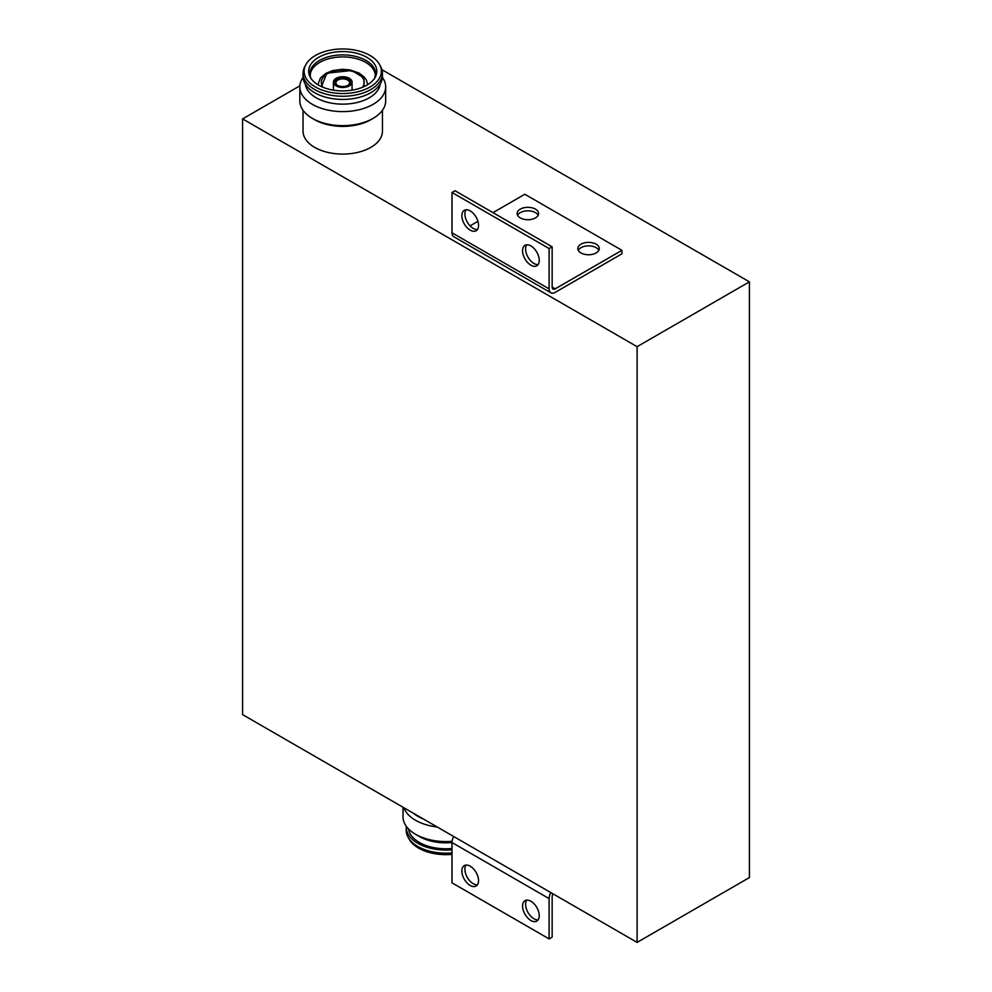 <?xml version="1.0" encoding="UTF-8"?>
<svg xmlns="http://www.w3.org/2000/svg" width="992" height="992" viewBox="0 0 992 992"><rect width="100%" height="100%" fill="white"/><g stroke="black" fill="none" stroke-linecap="round" stroke-linejoin="round"><path stroke-width="1.49" d="M299.857 85.845L242.594 118.904L242.594 714.624L637.112 942.4L749.406 877.573L749.406 281.852L381.932 69.7M749.406 281.852L637.112 346.679L242.594 118.904M637.112 942.4L637.112 346.679M382.441 110.273L382.441 131.167A39.705 22.915 180 0 1 357.938 152.346A39.705 22.915 180 0 1 314.675 147.374A39.705 22.915 180 0 1 303.044 131.167L303.044 110.273M382.416 77.388A42.916 24.775 180 0 1 385.665 86.837L385.665 100.862A42.916 24.775 180 0 1 373.091 118.383L370.822 119.697A39.705 22.915 180 0 1 314.675 119.697L312.393 118.383A42.916 24.775 180 0 1 299.832 100.862L299.832 86.837A42.916 24.775 180 0 1 303.081 77.388M373.091 118.383A42.916 24.775 180 0 1 312.393 118.383L314.675 119.697M385.665 86.837A42.916 24.775 180 0 1 359.166 109.728A42.916 24.775 180 0 1 312.393 104.358A42.916 24.775 180 0 1 299.832 86.837M380.184 84.122A37.547 21.675 180 0 1 355.781 102.796A37.547 21.675 180 0 1 316.188 97.786A37.547 21.675 180 0 1 305.3 84.122M379.626 64.641L380.655 66.563A39.705 22.915 180 0 1 382.441 73.346L382.441 76.508A39.705 22.915 180 0 1 357.938 97.675A39.705 22.915 180 0 1 314.675 92.715A39.705 22.915 180 0 1 303.044 76.508L303.044 73.346A39.705 22.915 180 0 1 304.829 66.563L305.858 64.641A38.626 22.295 180 0 1 370.053 55.478A38.626 22.295 180 0 1 379.626 64.641A38.626 22.295 180 0 1 362.7 90.334A38.626 22.295 180 0 1 315.431 87.011A38.626 22.295 180 0 1 305.858 64.641M382.441 73.346A39.705 22.915 180 0 1 357.938 94.525A39.705 22.915 180 0 1 314.675 89.553A39.705 22.915 180 0 1 303.044 73.346M318.655 57.338A34.075 19.666 180 0 1 359.761 54.2A34.075 19.666 180 0 1 375.67 76.31A34.075 19.666 180 0 1 366.842 85.151A34.075 19.666 180 0 1 333.907 90.247A34.075 19.666 180 0 1 309.814 76.31A34.075 19.666 180 0 1 318.655 57.338M323.082 87.308A21.427 12.375 180 0 1 321.309 82.386A21.427 12.375 180 0 1 334.54 70.953A21.427 12.375 180 0 1 357.901 73.644A21.427 12.375 180 0 1 364.176 82.386A21.427 12.375 180 0 1 362.415 87.308M349.333 78.306A9.325 5.382 180 0 1 352.073 82.113A9.325 5.382 180 0 1 346.307 87.085A9.325 5.382 180 0 1 336.152 85.92A9.325 5.382 180 0 1 333.424 82.113A9.325 5.382 180 0 1 339.177 77.14A9.325 5.382 180 0 1 349.333 78.306M337.317 78.976A7.676 4.427 180 0 1 348.167 78.976A7.676 4.427 180 0 1 348.167 85.238A7.676 4.427 180 0 1 348.155 85.25A7.676 4.427 180 0 1 337.33 85.25A7.676 4.427 180 0 1 337.317 78.976M347.832 85.424A6.808 3.931 0 0 0 349.556 82.807A6.808 3.931 0 0 0 347.56 80.03A6.808 3.931 0 0 0 340.144 79.174A6.808 3.931 0 0 0 335.928 82.807A6.808 3.931 0 0 0 337.652 85.424M321.458 86.602L326.827 73.197L351.788 70.494L363.841 77.86L364.039 86.602M413.28 813.167A39.705 22.915 0 0 0 417.855 816.342A39.705 22.915 0 0 0 423.348 818.983M403.893 807.748A42.916 24.775 0 0 0 415.574 820.285A42.916 24.775 0 0 0 437.286 827.03M451.992 842.555A37.547 21.675 0 0 1 419.368 836.492L415.574 834.297A42.916 24.775 0 0 0 452.092 841.303M408.506 828.903A37.547 21.675 0 0 0 419.368 842.444A37.547 21.675 0 0 0 451.992 848.507M406.261 826.237A39.705 22.915 0 0 0 406.224 827.117A39.705 22.915 0 0 0 417.855 843.324A39.705 22.915 0 0 0 451.992 849.76M406.224 827.117L406.224 830.267A39.705 22.915 0 0 0 408.01 837.062A39.705 22.915 0 0 0 417.855 846.474A39.705 22.915 0 0 0 451.992 852.922M408.01 837.062L409.039 838.972A38.626 22.295 0 0 0 418.624 848.135A38.626 22.295 0 0 0 451.992 854.385M403.012 807.24L403.012 816.776A42.916 24.775 0 0 0 415.574 834.297L419.368 836.492M535.457 217.893A10.726 6.2 180 0 1 523.764 219.244A10.726 6.2 180 0 1 517.142 213.516A10.726 6.2 180 0 1 520.279 209.138A10.726 6.2 180 0 1 531.972 207.799A10.726 6.2 180 0 1 538.594 213.516A10.726 6.2 180 0 1 535.457 217.893M517.576 215.276A10.726 6.2 180 0 1 520.279 212.648A10.726 6.2 180 0 1 538.16 215.276M596.155 252.935A10.726 6.2 180 0 1 584.462 254.287A10.726 6.2 180 0 1 577.828 248.558A10.726 6.2 180 0 1 580.977 244.181A10.726 6.2 180 0 1 592.67 242.842A10.726 6.2 180 0 1 599.292 248.558A10.726 6.2 180 0 1 596.155 252.935M578.274 250.319A10.726 6.2 180 0 1 580.977 247.69A10.726 6.2 180 0 1 598.858 250.319M538.123 264.566A11.805 6.82 60 0 1 529.765 259.755A11.805 6.82 60 0 1 525.586 249.004A11.805 6.82 60 0 1 526.715 244.813M522.561 250.753A11.805 6.82 -120 0 0 527.707 262.632A11.805 6.82 -120 0 0 536.808 265.794A11.805 6.82 -120 0 0 539.251 260.388A11.805 6.82 -120 0 0 534.093 248.508A11.805 6.82 -120 0 0 525.004 245.346A11.805 6.82 -120 0 0 522.561 250.753M477.425 229.524A11.805 6.82 60 0 1 469.08 224.713A11.805 6.82 60 0 1 464.901 213.962A11.805 6.82 60 0 1 466.017 209.771M461.863 215.71A11.805 6.82 -120 0 0 467.009 227.59A11.805 6.82 -120 0 0 476.11 230.752A11.805 6.82 -120 0 0 478.553 225.345A11.805 6.82 -120 0 0 473.395 213.466A11.805 6.82 -120 0 0 464.306 210.304A11.805 6.82 -120 0 0 461.863 215.71M621.947 250.319L555.185 288.858A4.29 2.48 -60 0 1 553.04 289.069A4.29 2.48 -60 0 1 552.147 287.11L552.147 246.81L549.109 248.558L549.109 288.858A8.581 4.96 120 0 0 550.882 292.789A8.581 4.96 120 0 0 555.185 292.367L621.947 253.816L621.947 250.319L524.83 194.246L492.974 212.648M552.147 246.81L455.03 190.737L451.992 192.498L451.992 232.798A8.581 4.96 120 0 0 453.778 236.716L550.882 292.789M477.933 221.328L470.072 225.866M451.992 192.498L549.109 248.558M477.425 884.827A11.805 6.82 60 0 1 469.08 880.016A11.805 6.82 60 0 1 464.901 869.252A11.805 6.82 60 0 1 466.017 865.074M478.553 880.636A11.805 6.82 -120 0 0 473.395 868.769A11.805 6.82 -120 0 0 464.306 865.607A11.805 6.82 -120 0 0 461.863 871.001A11.805 6.82 -120 0 0 467.009 882.88A11.805 6.82 -120 0 0 476.11 886.042A11.805 6.82 -120 0 0 478.553 880.636M538.123 919.869A11.805 6.82 60 0 1 529.765 915.058A11.805 6.82 60 0 1 525.586 904.295A11.805 6.82 60 0 1 526.715 900.116M539.251 915.678A11.805 6.82 -120 0 0 534.093 903.799A11.805 6.82 -120 0 0 525.004 900.637A11.805 6.82 -120 0 0 522.561 906.043A11.805 6.82 -120 0 0 527.707 917.922A11.805 6.82 -120 0 0 536.808 921.084A11.805 6.82 -120 0 0 539.251 915.678M553.04 893.854A4.29 2.48 -60 0 0 552.147 896.842L552.147 937.142L549.109 938.903L549.109 898.603A8.581 4.96 -60 0 1 550.882 892.614M549.109 938.903L451.992 882.83L451.992 842.53A8.581 4.96 -60 0 1 453.778 836.554M310.955 78.765L310.236 75.677A32.513 18.774 180 0 1 330.299 58.342A32.513 18.774 180 0 1 365.738 62.409A32.513 18.774 180 0 1 375.261 75.677L374.53 78.765M375.026 77.537A32.897 18.997 0 0 0 366.011 60.45A32.897 18.997 0 0 0 319.486 60.45A32.897 18.997 0 0 0 310.459 77.537M347.919 85.386A7.006 4.042 0 0 0 347.696 79.794A7.006 4.042 0 0 0 337.788 79.794A7.006 4.042 0 0 0 337.578 85.386M549.109 288.858L451.992 232.798M555.185 288.858L552.147 287.11M451.992 842.53L549.109 898.603M352.073 90.16L352.073 82.113M317.886 84.704L320.416 78.033L325.909 73.358L332.853 70.544L342.55 69.279L350.052 69.948L359.116 73.098L364.424 77.24L366.606 80.563L367.598 84.704M333.424 90.16L333.424 82.113"/></g></svg>

